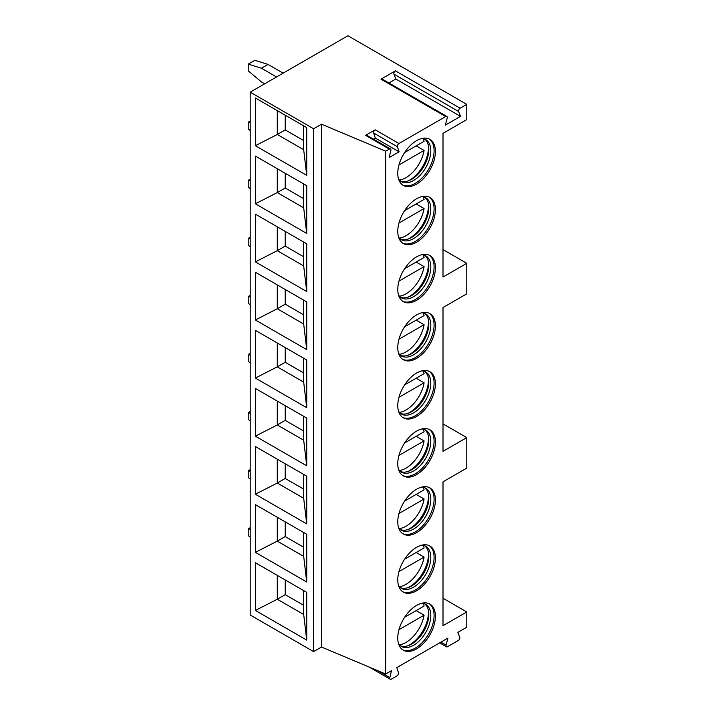 <?xml version="1.0" encoding="UTF-8"?>
<svg xmlns="http://www.w3.org/2000/svg" width="715" height="715" viewBox="0 0 715 715"><rect width="100%" height="100%" fill="white"/><g stroke="black" fill="none" stroke-linecap="round" stroke-linejoin="round"><path stroke-width="1.07" d="M250.205 92.164L250.205 615.016L313.59 651.606L321.518 647.039L385.689 674.022L391.507 670.67L389.845 677.623A2.243 1.296 120 0 0 390.238 679.25A2.243 1.296 120 0 0 391.355 679.143L396.932 675.925A2.243 1.296 120 0 0 398.443 672.663L396.789 667.622L447.956 638.075L446.089 645.091A2.243 1.296 120 0 0 446.455 646.798A2.243 1.296 120 0 0 447.572 646.682L458.235 640.524A2.243 1.296 120 0 0 459.727 637.217L457.859 632.364L466.77 627.216L466.77 611.969L443.005 625.688L443.005 481.83L466.77 468.102L466.77 437.607L443.005 451.326L443.005 307.539L466.77 293.82L466.77 263.326L443.005 277.045L443.005 133.339L466.77 119.611L466.77 104.363L347.928 35.75L250.205 92.164L313.59 128.763L321.518 124.187L385.689 151.178L389.335 149.069A2.243 1.296 120 0 1 390.453 148.961A2.243 1.296 120 0 1 390.846 150.588L389.192 157.541L399.095 151.821L397.442 146.772L373.677 133.053A2.243 1.296 120 0 1 375.187 129.799L365.571 135.35L389.335 149.069M385.689 674.022L385.689 151.178M375.187 129.799L398.952 143.518A2.243 1.296 120 0 0 397.442 146.772M398.952 143.518L445.695 116.536A2.243 1.296 120 0 1 446.812 116.42A2.243 1.296 120 0 1 447.179 118.127L445.311 125.143L460.496 116.375L458.628 111.522L393.929 74.163A2.243 1.296 -60 0 1 395.413 70.848L460.12 108.206A2.243 1.296 120 0 0 458.628 111.522M460.12 108.206L466.77 104.363M435.408 209.611A26.607 15.364 -60 0 1 423.789 236.397A26.607 15.364 -60 0 1 403.287 243.52A26.607 15.364 -60 0 1 397.772 231.338A26.607 15.364 -60 0 1 409.391 204.561A26.607 15.364 -60 0 1 429.894 197.429A26.607 15.364 -60 0 1 435.408 209.611M435.408 267.705A26.607 15.364 -60 0 1 423.789 294.491A26.607 15.364 -60 0 1 403.287 301.614A26.607 15.364 -60 0 1 397.772 289.432A26.607 15.364 -60 0 1 409.391 262.655A26.607 15.364 -60 0 1 429.894 255.523A26.607 15.364 -60 0 1 435.408 267.705M435.408 325.799A26.607 15.364 -60 0 1 423.789 352.584A26.607 15.364 -60 0 1 403.287 359.708A26.607 15.364 -60 0 1 397.772 347.526A26.607 15.364 -60 0 1 409.391 320.749A26.607 15.364 -60 0 1 429.894 313.617A26.607 15.364 -60 0 1 435.408 325.799M435.408 383.892A26.607 15.364 -60 0 1 423.789 410.678A26.607 15.364 -60 0 1 403.287 417.81A26.607 15.364 -60 0 1 397.772 405.62A26.607 15.364 -60 0 1 409.391 378.843A26.607 15.364 -60 0 1 429.894 371.711A26.607 15.364 -60 0 1 435.408 383.892M435.408 441.986A26.607 15.364 -60 0 1 423.789 468.772A26.607 15.364 -60 0 1 403.287 475.904A26.607 15.364 -60 0 1 397.772 463.722A26.607 15.364 -60 0 1 409.391 436.937A26.607 15.364 -60 0 1 429.894 429.804A26.607 15.364 -60 0 1 435.408 441.986M435.408 500.089A26.607 15.364 -60 0 1 423.789 526.866A26.607 15.364 -60 0 1 403.287 533.998A26.607 15.364 -60 0 1 397.772 521.816A26.607 15.364 -60 0 1 409.391 495.03A26.607 15.364 -60 0 1 429.894 487.898A26.607 15.364 -60 0 1 435.408 500.089M435.408 558.183A26.607 15.364 -60 0 1 423.789 584.959A26.607 15.364 -60 0 1 403.287 592.091A26.607 15.364 -60 0 1 397.772 579.91A26.607 15.364 -60 0 1 409.391 553.124A26.607 15.364 -60 0 1 429.894 546.001A26.607 15.364 -60 0 1 435.408 558.183M435.408 616.276A26.607 15.364 -60 0 1 423.789 643.053A26.607 15.364 -60 0 1 403.287 650.185A26.607 15.364 -60 0 1 397.772 638.003A26.607 15.364 -60 0 1 409.391 611.218A26.607 15.364 -60 0 1 429.894 604.095A26.607 15.364 -60 0 1 435.408 616.276M435.408 151.517A26.607 15.364 -60 0 1 423.789 178.303A26.607 15.364 -60 0 1 403.287 185.426A26.607 15.364 -60 0 1 397.772 173.245A26.607 15.364 -60 0 1 409.391 146.468A26.607 15.364 -60 0 1 429.894 139.336A26.607 15.364 -60 0 1 435.408 151.517M429.223 138.987A26.607 15.364 120 0 1 434.085 150.758A26.607 15.364 -60 0 1 422.905 177.079A26.607 15.364 -60 0 1 402.643 185.015M398.487 178.768A24.274 14.014 -60 0 0 401.481 181.69A24.274 14.014 -60 0 0 420.188 175.184A24.274 14.014 -60 0 0 430.788 150.758A24.274 14.014 120 0 0 425.756 139.64A24.274 14.014 120 0 0 421.725 138.513M424.728 139.139A24.274 14.014 120 0 1 428.589 146.566A24.274 14.014 120 0 1 428.803 149.614A24.274 14.014 -60 0 1 408.891 180.672A24.274 14.014 -60 0 1 400.534 181.047M407.8 181.065A26.607 15.364 -60 0 0 428.464 147.505A26.607 15.364 120 0 0 428.374 145.422M416.166 145.86L424.084 150.436A26.142 15.095 120 0 1 406.031 177.633A26.142 15.095 120 0 1 399.444 180.028M404.627 152.518L424.084 141.284A26.142 15.095 120 0 0 423.307 138.71M398.97 164.933L424.084 150.436M429.223 197.081A26.607 15.364 120 0 1 434.085 208.852A26.607 15.364 -60 0 1 422.905 235.172A26.607 15.364 -60 0 1 402.643 243.109M398.487 236.862A24.274 14.014 -60 0 0 401.481 239.784A24.274 14.014 -60 0 0 420.188 233.278A24.274 14.014 -60 0 0 430.788 208.852A24.274 14.014 120 0 0 425.756 197.733A24.274 14.014 120 0 0 421.725 196.607M424.728 197.233A24.274 14.014 120 0 1 428.589 204.66A24.274 14.014 120 0 1 428.803 207.708A24.274 14.014 -60 0 1 408.891 238.774A24.274 14.014 -60 0 1 400.534 239.141M407.8 239.159A26.607 15.364 -60 0 0 428.464 205.598A26.607 15.364 120 0 0 428.374 203.516M416.166 203.954L424.084 208.53A26.142 15.095 120 0 1 406.031 235.727A26.142 15.095 120 0 1 399.444 238.122M404.627 210.612L424.084 199.378A26.142 15.095 120 0 0 423.307 196.804M398.97 223.026L424.084 208.53M429.223 255.175A26.607 15.364 120 0 1 434.085 266.945A26.607 15.364 -60 0 1 422.905 293.266A26.607 15.364 -60 0 1 402.643 301.212M398.487 294.955A24.274 14.014 -60 0 0 401.481 297.878A24.274 14.014 -60 0 0 420.188 291.38A24.274 14.014 -60 0 0 430.788 266.945A24.274 14.014 120 0 0 425.756 255.827A24.274 14.014 120 0 0 421.725 254.701M424.728 255.327A24.274 14.014 120 0 1 428.589 262.754A24.274 14.014 120 0 1 428.803 265.801A24.274 14.014 -60 0 1 408.891 296.868A24.274 14.014 -60 0 1 400.534 297.234M407.8 297.252A26.607 15.364 -60 0 0 428.464 263.692A26.607 15.364 120 0 0 428.374 261.61M416.166 262.048L424.084 266.624A26.142 15.095 120 0 1 406.031 293.82A26.142 15.095 120 0 1 399.444 296.225M404.627 268.706L424.084 257.471A26.142 15.095 120 0 0 423.307 254.898M398.97 281.12L424.084 266.624M429.223 313.268A26.607 15.364 120 0 1 434.085 325.039A26.607 15.364 -60 0 1 422.905 351.36A26.607 15.364 -60 0 1 402.643 359.305M398.487 353.049A24.274 14.014 -60 0 0 401.481 355.972A24.274 14.014 -60 0 0 420.188 349.474A24.274 14.014 -60 0 0 430.788 325.039A24.274 14.014 120 0 0 425.756 313.93A24.274 14.014 120 0 0 421.725 312.795M424.728 313.42A24.274 14.014 120 0 1 428.589 320.856A24.274 14.014 120 0 1 428.803 323.895A24.274 14.014 -60 0 1 408.891 354.962A24.274 14.014 -60 0 1 400.534 355.328M407.8 355.346A26.607 15.364 -60 0 0 428.464 321.795A26.607 15.364 120 0 0 428.374 319.712M416.166 320.141L424.084 324.717A26.142 15.095 120 0 1 406.031 351.914A26.142 15.095 120 0 1 399.444 354.318M404.627 326.8L424.084 315.565A26.142 15.095 120 0 0 423.307 312.991M398.97 339.214L424.084 324.717M429.223 371.362A26.607 15.364 120 0 1 434.085 383.133A26.607 15.364 -60 0 1 422.905 409.454A26.607 15.364 -60 0 1 402.643 417.399M398.487 411.143A24.274 14.014 -60 0 0 401.481 414.065A24.274 14.014 -60 0 0 420.188 407.568A24.274 14.014 -60 0 0 430.788 383.133A24.274 14.014 120 0 0 425.756 372.023A24.274 14.014 120 0 0 421.725 370.888M424.728 371.514A24.274 14.014 120 0 1 428.589 378.95A24.274 14.014 120 0 1 428.803 381.989A24.274 14.014 -60 0 1 408.891 413.056A24.274 14.014 -60 0 1 400.534 413.431M407.8 413.44A26.607 15.364 -60 0 0 428.464 379.888A26.607 15.364 120 0 0 428.374 377.806M416.166 378.235L424.084 382.811A26.142 15.095 120 0 1 406.031 410.008A26.142 15.095 120 0 1 399.444 412.412M404.627 384.893L424.084 373.659A26.142 15.095 120 0 0 423.307 371.085M398.97 397.308L424.084 382.811M429.223 429.456A26.607 15.364 120 0 1 434.085 441.227A26.607 15.364 -60 0 1 422.905 467.547A26.607 15.364 -60 0 1 402.643 475.493M398.487 469.237A24.274 14.014 -60 0 0 401.481 472.159A24.274 14.014 -60 0 0 420.188 465.662A24.274 14.014 -60 0 0 430.788 441.227A24.274 14.014 120 0 0 425.756 430.117A24.274 14.014 120 0 0 421.725 428.982M424.728 429.617A24.274 14.014 120 0 1 428.589 437.044A24.274 14.014 120 0 1 428.803 440.082A24.274 14.014 -60 0 1 408.891 471.149A24.274 14.014 -60 0 1 400.534 471.525M407.8 471.534A26.607 15.364 -60 0 0 428.464 437.982A26.607 15.364 120 0 0 428.374 435.9M416.166 436.329L424.084 440.905A26.142 15.095 120 0 1 406.031 468.102A26.142 15.095 120 0 1 399.444 470.506M404.627 442.987L424.084 431.753A26.142 15.095 120 0 0 423.307 429.179M398.97 455.401L424.084 440.905M429.223 487.55A26.607 15.364 120 0 1 434.085 499.32A26.607 15.364 -60 0 1 422.905 525.641A26.607 15.364 -60 0 1 402.643 533.587M398.487 527.33A24.274 14.014 -60 0 0 401.481 530.262A24.274 14.014 -60 0 0 420.188 523.755A24.274 14.014 -60 0 0 430.788 499.32A24.274 14.014 120 0 0 425.756 488.211A24.274 14.014 120 0 0 421.725 487.076M424.728 487.71A24.274 14.014 120 0 1 428.589 495.138A24.274 14.014 120 0 1 428.803 498.176A24.274 14.014 -60 0 1 408.891 529.243A24.274 14.014 -60 0 1 400.534 529.618M407.8 529.627A26.607 15.364 -60 0 0 428.464 496.076A26.607 15.364 120 0 0 428.374 493.994M416.166 494.423L424.084 498.999A26.142 15.095 120 0 1 406.031 526.195A26.142 15.095 120 0 1 399.444 528.6M404.627 501.081L424.084 489.847A26.142 15.095 120 0 0 423.307 487.273M398.97 513.495L424.084 498.999M429.223 545.643A26.607 15.364 120 0 1 434.085 557.414A26.607 15.364 -60 0 1 422.905 583.735A26.607 15.364 -60 0 1 402.643 591.68M398.487 585.424A24.274 14.014 -60 0 0 401.481 588.356A24.274 14.014 -60 0 0 420.188 581.849A24.274 14.014 -60 0 0 430.788 557.414A24.274 14.014 120 0 0 425.756 546.305A24.274 14.014 120 0 0 421.725 545.179M424.728 545.804A24.274 14.014 120 0 1 428.589 553.231A24.274 14.014 120 0 1 428.803 556.27A24.274 14.014 -60 0 1 408.891 587.337A24.274 14.014 -60 0 1 400.534 587.712M407.8 587.721A26.607 15.364 -60 0 0 428.464 554.17A26.607 15.364 120 0 0 428.374 552.087M416.166 552.516L424.084 557.092A26.142 15.095 120 0 1 406.031 584.289A26.142 15.095 120 0 1 399.444 586.693M404.627 559.175L424.084 547.94A26.142 15.095 120 0 0 423.307 545.366M398.97 571.589L424.084 557.092M429.223 603.737A26.607 15.364 120 0 1 434.085 615.508A26.607 15.364 -60 0 1 422.905 641.829A26.607 15.364 -60 0 1 402.643 649.774M398.487 643.518A24.274 14.014 -60 0 0 401.481 646.449A24.274 14.014 -60 0 0 420.188 639.943A24.274 14.014 -60 0 0 430.788 615.508A24.274 14.014 120 0 0 425.756 604.398A24.274 14.014 120 0 0 421.725 603.272M424.728 603.898A24.274 14.014 120 0 1 428.589 611.325A24.274 14.014 120 0 1 428.803 614.364A24.274 14.014 -60 0 1 408.891 645.431A24.274 14.014 -60 0 1 400.534 645.806M407.8 645.815A26.607 15.364 -60 0 0 428.464 612.263A26.607 15.364 120 0 0 428.374 610.181M416.166 610.61L424.084 615.186A26.142 15.095 120 0 1 406.031 642.383A26.142 15.095 120 0 1 399.444 644.787M404.627 617.268L424.084 606.034A26.142 15.095 120 0 0 423.307 603.46M398.97 629.683L424.084 615.186M443.005 249.598L466.77 263.326M443.005 423.888L466.77 437.607M466.77 611.969L443.005 598.24M446.812 116.42L382.105 79.07A2.243 1.296 -60 0 0 380.988 79.177L395.413 70.848M373.489 139.166L375.33 138.102L373.677 133.053M390.453 148.961L366.688 135.233A2.243 1.296 120 0 0 365.571 135.35M399.095 151.821L375.33 138.102M321.518 647.039L321.518 124.187M313.59 651.606L313.59 128.763M255.362 97.964L306.726 127.619L306.726 175.345L255.362 145.69L255.362 97.964M255.362 156.058L306.726 185.712L306.726 233.439L255.362 203.784L255.362 156.058M255.362 214.151L306.726 243.806L306.726 291.532L255.362 261.878L255.362 214.151M255.362 272.245L306.726 301.9L306.726 349.626L255.362 319.971L255.362 272.245M255.362 330.339L306.726 359.994L306.726 407.72L255.362 378.065L255.362 330.339M255.362 388.433L306.726 418.087L306.726 465.814L255.362 436.159L255.362 388.433M255.362 446.526L306.726 476.181L306.726 523.907L255.362 494.253L255.362 446.526M255.362 504.62L306.726 534.275L306.726 582.001L255.362 552.346L255.362 504.62M255.362 562.714L306.726 592.369L306.726 640.095L255.362 610.44L255.362 562.714M283.158 73.145L268.036 64.413L254.835 60.301L248.23 64.109L248.23 70.821L261.431 81.948L264.666 83.816M276.553 76.961L261.431 68.229L248.23 64.109M268.036 64.413L261.431 68.229M250.205 122.819L248.23 122.202L248.23 128.915L250.205 130.586M250.205 121.058L248.23 122.202M250.205 180.913L248.23 180.296L248.23 187.008L250.205 188.68M250.205 179.152L248.23 180.296M250.205 239.016L248.23 238.39L248.23 245.102L250.205 246.773M250.205 237.255L248.23 238.39M250.205 297.109L248.23 296.493L248.23 303.196L250.205 304.867M250.205 295.349L248.23 296.493M250.205 355.203L248.23 354.586L248.23 361.29L250.205 362.961M250.205 353.442L248.23 354.586M250.205 413.297L248.23 412.68L248.23 419.383L250.205 421.055M250.205 411.536L248.23 412.68M250.205 471.391L248.23 470.774L248.23 477.477L250.205 479.148M250.205 469.63L248.23 470.774M250.205 529.484L248.23 528.868L248.23 535.571L250.205 537.242M250.205 527.724L248.23 528.868M303.687 125.867L303.687 149.73L306.726 175.345M303.687 149.73L277.277 134.483L255.362 145.69M285.205 115.186L285.205 129.907L277.277 134.483L277.277 110.619M285.205 129.907L303.687 140.578M303.687 183.961L303.687 207.824L277.277 192.576L255.362 203.784M285.205 173.28L285.205 188L277.277 192.576L277.277 168.713M303.687 207.824L306.726 233.439M285.205 188L303.687 198.672M303.687 242.054L303.687 265.917L277.277 250.67L255.362 261.878M285.205 231.383L285.205 246.094L277.277 250.67L277.277 226.807M303.687 265.917L306.726 291.532M285.205 246.094L303.687 256.765M303.687 300.148L303.687 324.011L277.277 308.764L255.362 319.971M285.205 289.477L285.205 304.188L277.277 308.764L277.277 284.901M303.687 324.011L306.726 349.626M285.205 304.188L303.687 314.859M303.687 358.242L303.687 382.105L277.277 366.858L255.362 378.065M285.205 347.57L285.205 362.282L277.277 366.858L277.277 342.994M303.687 382.105L306.726 407.72M285.205 362.282L303.687 372.953M303.687 416.336L303.687 440.199L277.277 424.951L255.362 436.159M285.205 405.664L285.205 420.375L277.277 424.951L277.277 401.088M303.687 440.199L306.726 465.814M285.205 420.375L303.687 431.047M303.687 474.429L303.687 498.292L277.277 483.045L255.362 494.253M285.205 463.758L285.205 478.469L277.277 483.045L277.277 459.182M303.687 498.292L306.726 523.907M285.205 478.469L303.687 489.14M303.687 532.523L303.687 556.386L277.277 541.139L255.362 552.346M285.205 521.852L285.205 536.563L277.277 541.139L277.277 517.276M303.687 556.386L306.726 582.001M285.205 536.563L303.687 547.243M303.687 590.617L303.687 614.48L277.277 599.233L255.362 610.44M285.205 579.945L285.205 594.657L277.277 599.233L277.277 575.369M303.687 614.48L306.726 640.095M285.205 594.657L303.687 605.337M460.496 116.375L395.797 79.016L393.929 74.163M388.906 82.994L395.797 79.016M389.845 677.623L378.029 670.804M380.988 79.177L445.695 116.536M446.089 645.091L440.949 642.124M369.11 667.05L390.238 679.25M439.654 642.865L446.455 646.798"/></g></svg>
